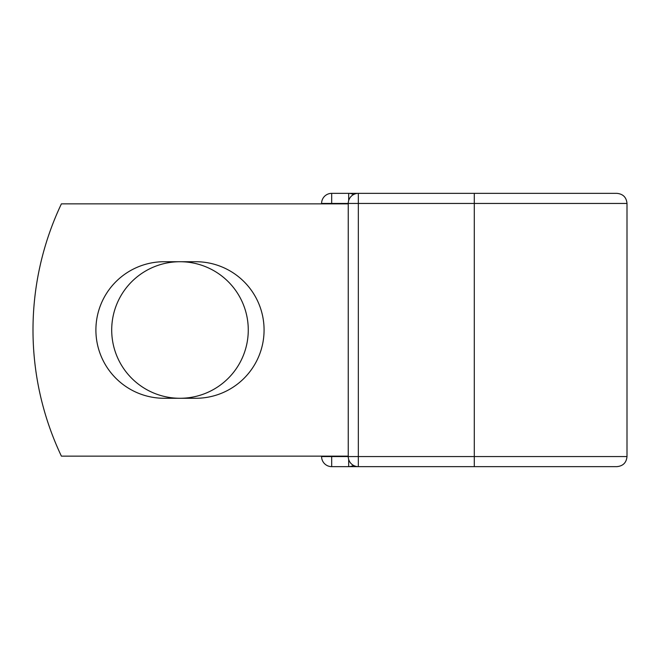 <?xml version="1.0" encoding="UTF-8"?>
<svg xmlns="http://www.w3.org/2000/svg" width="660" height="660" viewBox="0 0 660 660"><rect width="100%" height="100%" fill="white"/><g stroke="black" fill="none" stroke-linecap="round" stroke-linejoin="round"><path stroke-width="0.99" d="M95.898 330A68.277 68.277 0 0 0 164.175 398.277L195.797 398.277A68.277 68.277 0 0 0 264.074 330A68.277 68.277 0 0 0 195.797 261.723L164.175 261.723A68.277 68.277 0 0 0 95.898 330M111.705 330A68.277 68.277 0 0 1 179.99 261.723A68.277 68.277 0 0 1 248.267 330A68.277 68.277 0 0 1 179.99 398.277A68.277 68.277 0 0 1 111.705 330M599.923 193.355L358.339 193.355L358.339 203.445L627 203.445C626.406 197.315 623.04 193.957 616.91 193.355L474.292 193.355L474.292 466.645L331.683 466.645A10.09 10.09 0 0 1 321.593 456.555L321.593 456.134M321.593 203.866L321.593 203.445A10.09 10.09 0 0 1 331.683 193.355L348.67 193.355A10.09 10.09 0 0 1 353.504 194.593A10.09 10.09 0 0 0 348.67 193.355L358.339 193.355A10.09 10.09 0 0 0 348.249 203.445L331.683 203.445L331.683 203.866M474.292 466.645L616.91 466.645C623.04 466.042 626.406 462.685 627 456.555L627 203.445M331.683 456.134L331.683 456.555L348.249 456.555L348.249 203.445A10.09 10.09 0 0 1 358.339 193.355M348.249 456.134L61.396 456.134A294.31 294.31 0 0 1 61.396 203.866L348.249 203.866M348.67 466.645A10.09 10.09 0 0 0 353.504 465.407A10.09 10.09 0 0 1 348.67 466.645L348.67 459.434M348.249 456.555A10.09 10.09 0 0 0 358.339 466.645L358.339 456.555L348.249 456.555M321.593 203.445A10.09 10.09 0 0 1 331.683 193.355L331.683 203.445L321.593 203.445M331.683 466.645A10.09 10.09 0 0 1 321.593 456.555L331.683 456.555L331.683 466.645M348.249 203.445L358.339 203.445L358.339 456.555L627 456.555M348.67 200.566L348.67 193.355"/></g></svg>
